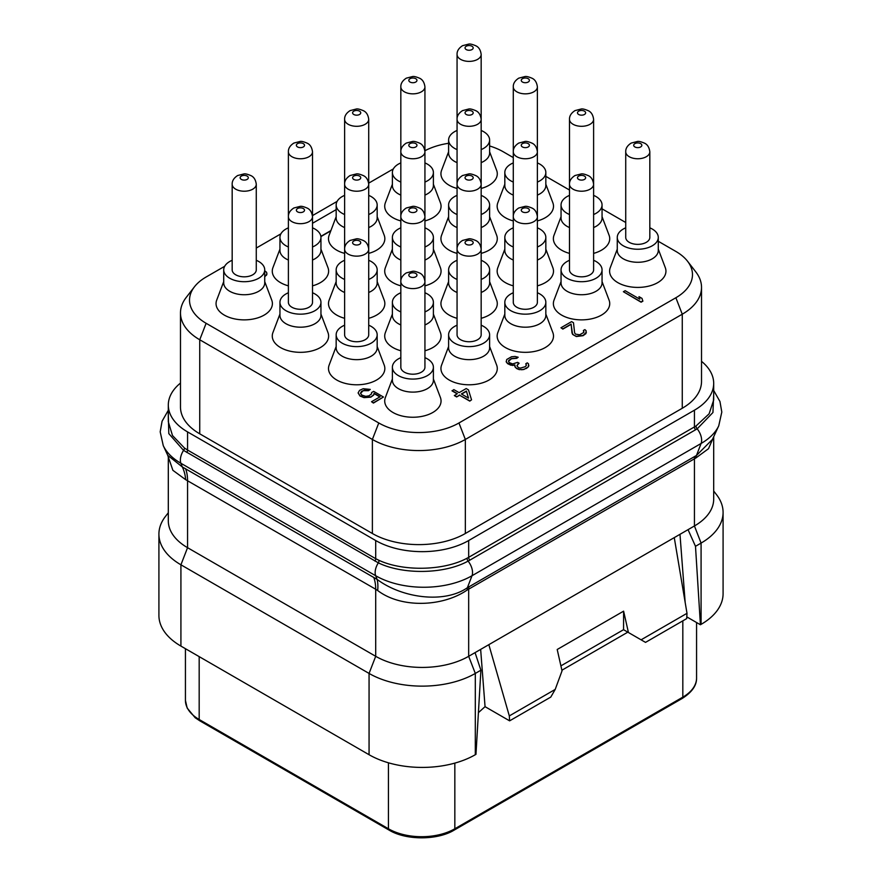 <?xml version="1.0" encoding="UTF-8"?>
<svg xmlns="http://www.w3.org/2000/svg" width="882" height="882" viewBox="0 0 882 882"><rect width="100%" height="100%" fill="white"/><g stroke="black" fill="none" stroke-linecap="round" stroke-linejoin="round"><path stroke-width="1.32" d="M180.479 312.934L180.479 406.988A65.731 37.948 0 0 0 199.74 433.823L372.38 533.5A65.731 37.948 0 0 0 465.343 533.5L682.26 408.267A65.731 37.948 0 0 0 701.521 381.432L701.521 287.378A65.731 37.948 180 0 1 682.26 314.213L465.343 439.445A65.731 37.948 180 0 1 372.38 439.445L199.74 339.768A65.731 37.948 180 0 1 180.479 312.934A65.731 37.948 180 0 1 186.212 297.443L194.459 286.793A56.702 32.733 180 0 1 206.123 277.003L224.678 266.298M701.521 361.344A65.731 37.948 180 0 1 713.692 383.35A65.731 37.948 180 0 1 694.443 410.185L468.673 540.534A65.731 37.948 180 0 1 375.699 540.534L187.557 431.904A65.731 37.948 180 0 1 168.308 405.07A65.731 37.948 180 0 1 180.479 383.075M187.557 431.904L187.557 450.052L184.503 448.056L172.486 435.532L168.308 421.739L168.308 405.07M468.673 540.534L468.673 557.325L467.052 558.207C443.657 570.908 403.129 571.525 378.984 560.335L375.699 558.681L375.699 540.534M713.692 383.35L713.692 400.02L709.106 413.823L695.997 426.028L468.673 557.325A3.131 1.808 -120 0 0 469.775 560.18L468.088 561.106C444.341 574.292 402.765 574.799 378.345 562.848L183.555 450.393L168.815 433.624L168.308 415.279M713.692 394.243L712.943 412.5L697.177 428.839L469.775 560.18M713.615 436.921L708.511 448.695L695.865 457.99A9.437 5.865 -114.6 0 1 696.471 455.465L701.102 443.47A68.112 39.326 180 0 0 718.753 425.786L712.491 439.368L696.471 455.465L467.383 587.732C444.208 603.872 401.972 598.062 377.099 579.397L182.309 466.942L167.756 455.355L168.319 457.097M695.997 426.028A3.131 1.83 -122.7 0 0 697.177 428.839A12.524 7.232 -120 0 1 701.102 443.47L472.002 575.737A68.112 39.326 180 0 1 375.688 575.737L180.898 463.271L182.309 466.942A46.735 32.182 -60.2 0 1 185.661 479.676L172.883 470.315L168.308 457.041L168.308 520.854A65.731 37.948 180 0 0 187.557 547.689L375.699 656.307L375.699 589.242L185.661 479.676M378.984 560.335A3.131 1.775 -66.2 0 1 378.345 562.848A12.524 7.232 -60 0 0 375.688 575.737L377.099 579.397A46.735 21.212 -59.9 0 1 377.683 590.532L375.699 589.242A46.955 27.11 -60 0 0 373.703 577.291M695.865 457.99L467.195 590.014C442.72 606.915 401.222 608.481 377.683 590.532M713.692 436.755L713.692 499.124A65.731 37.948 180 0 1 694.443 525.97L701.08 543.08A75.124 43.372 0 0 0 723.086 512.409A75.124 43.372 0 0 0 716.537 494.703L713.692 491.031M509.311 715.919L555.208 689.415L550.787 697.078L509.62 720.848L509.311 715.919L488.837 644.665L694.443 525.97L694.443 458.75A9.393 5.424 -120 0 1 694.84 456.358M488.837 644.665L475.056 652.625L480.899 670.199L475.971 754.331L475.31 754.716A75.124 43.372 0 0 1 369.062 754.716L180.92 646.087A75.124 43.372 0 0 1 158.914 615.416L158.914 534.139A75.124 43.372 0 0 0 180.92 564.8L180.92 646.087M469.07 586.706A9.393 5.424 -120 0 0 468.673 589.099L468.673 656.307L475.056 652.625M475.31 754.716L475.31 673.429L468.673 656.307A65.731 37.948 180 0 1 375.699 656.307L369.062 673.429A75.124 43.372 0 0 0 475.31 673.429L480.899 670.199M686.791 616.882L700.418 624.754L701.08 624.368A75.124 43.372 0 0 0 723.086 593.696L723.086 512.409M685.171 602.428L679.978 534.316M688.048 529.652L695.49 546.311L700.418 624.754M478.419 712.623L485.056 706.669L480.646 649.395M509.62 720.848L485.056 706.669M641.093 639.825L687.001 613.321L686.692 618.613L645.525 642.383L628.436 632.515L623.607 611.16L623.563 629.704L627.819 632.162L561.889 670.221M369.062 754.716L369.062 673.429L180.92 564.8L187.557 547.689L187.557 480.624A46.955 27.11 -60 0 0 185.562 468.662M168.308 512.751L165.463 516.422A75.124 43.372 0 0 0 158.914 534.139M687.001 613.321L674.267 537.612M623.607 611.16L557.203 649.494L562.032 670.86L555.208 689.415M560.908 665.866L623.607 629.66M623.563 629.704L628.436 632.515M695.49 546.311L701.08 543.08L701.08 624.368M256.276 248.051L280.895 233.84M312.504 215.594L337.122 201.383M368.72 183.136L393.339 168.914M424.937 150.723A56.702 32.733 180 0 1 448.607 143.281M489.609 145.971A56.702 32.733 180 0 1 503.225 151.77L513.28 157.58M545.837 176.367L569.496 190.038M602.053 208.836L625.724 222.496M658.281 241.293L675.877 251.447A56.702 32.733 180 0 1 687.541 261.237A56.702 32.733 180 0 1 675.877 297.741L458.96 422.974A56.702 32.733 180 0 1 378.775 422.974L206.123 323.297A56.702 32.733 180 0 1 194.459 286.793M687.541 261.237L695.788 271.877A65.731 37.948 180 0 1 701.521 287.378M223.719 281.623L216.707 300.123A28.169 16.262 0 0 0 230.709 317.873A28.169 16.262 0 0 0 264.148 315.106A28.169 16.262 0 0 0 271.744 300.123L264.732 281.623M312.504 285.845A28.169 16.262 0 0 0 320.364 282.648A28.169 16.262 0 0 0 327.972 267.665L320.949 249.165M279.947 249.165L272.924 267.665A28.169 16.262 0 0 0 288.392 285.845M424.937 220.93A28.169 16.262 0 0 0 432.808 217.733A28.169 16.262 0 0 0 440.405 202.75L433.393 184.239M392.391 184.239L385.368 202.75A28.169 16.262 0 0 0 400.836 220.93M481.164 188.472A28.169 16.262 0 0 0 489.036 185.275A28.169 16.262 0 0 0 496.632 170.292L489.609 151.781M448.607 151.781L441.595 170.292A28.169 16.262 0 0 0 457.063 188.472M279.947 314.08L272.924 332.58A28.169 16.262 0 0 0 286.926 350.33A28.169 16.262 0 0 0 320.364 347.563A28.169 16.262 0 0 0 327.972 332.58L320.949 314.08M368.72 318.303A28.169 16.262 0 0 0 376.592 315.106A28.169 16.262 0 0 0 384.188 300.123L377.176 281.623M336.163 281.623L329.151 300.123A28.169 16.262 0 0 0 344.619 318.303M424.937 285.845A28.169 16.262 0 0 0 432.808 282.648A28.169 16.262 0 0 0 440.405 267.665L433.393 249.165M392.391 249.165L385.368 267.665A28.169 16.262 0 0 0 400.836 285.845M481.164 253.388A28.169 16.262 0 0 0 489.036 250.19A28.169 16.262 0 0 0 496.632 235.207L489.609 216.707M448.607 216.707L441.595 235.207A28.169 16.262 0 0 0 457.063 253.388M537.381 220.93A28.169 16.262 0 0 0 545.252 217.733A28.169 16.262 0 0 0 552.849 202.75L545.837 184.239M504.824 184.239L497.812 202.75A28.169 16.262 0 0 0 513.28 220.93M336.163 346.538L329.151 365.049A28.169 16.262 0 0 0 343.153 382.788A28.169 16.262 0 0 0 376.592 380.021A28.169 16.262 0 0 0 384.188 365.049L377.176 346.538M424.937 350.76A28.169 16.262 0 0 0 432.808 347.563A28.169 16.262 0 0 0 440.405 332.58L433.393 314.08M392.391 314.08L385.368 332.58A28.169 16.262 0 0 0 400.836 350.76M481.164 318.303A28.169 16.262 0 0 0 489.036 315.106A28.169 16.262 0 0 0 496.632 300.123L489.609 281.623M448.607 281.623L441.595 300.123A28.169 16.262 0 0 0 457.063 318.303M537.381 285.845A28.169 16.262 0 0 0 545.252 282.648A28.169 16.262 0 0 0 552.849 267.665L545.837 249.165M504.824 249.165L497.812 267.665A28.169 16.262 0 0 0 513.28 285.845M593.608 253.388A28.169 16.262 0 0 0 601.469 250.19A28.169 16.262 0 0 0 609.076 235.207L602.053 216.707M561.051 216.707L554.028 235.207A28.169 16.262 0 0 0 569.496 253.388M392.391 378.995L385.368 397.506A28.169 16.262 0 0 0 399.37 415.257A28.169 16.262 0 0 0 432.808 412.478A28.169 16.262 0 0 0 440.405 397.506L433.393 378.995M448.607 346.538L441.595 365.049A28.169 16.262 0 0 0 455.597 382.788A28.169 16.262 0 0 0 489.036 380.021A28.169 16.262 0 0 0 496.632 365.049L489.609 346.538M504.824 314.08L497.812 332.58A28.169 16.262 0 0 0 511.814 350.33A28.169 16.262 0 0 0 545.252 347.563A28.169 16.262 0 0 0 552.849 332.58L545.837 314.08M561.051 281.623L554.028 300.123A28.169 16.262 0 0 0 568.03 317.873A28.169 16.262 0 0 0 601.469 315.106A28.169 16.262 0 0 0 609.076 300.123L602.053 281.623M617.268 249.165L610.256 267.665A28.169 16.262 0 0 0 624.258 285.415A28.169 16.262 0 0 0 657.696 282.648A28.169 16.262 0 0 0 665.293 267.665L658.281 249.165M623.387 291.722L641.093 302.195L642.868 301.181L641.997 298.381L638.987 296.639L639.847 299.185L625.162 290.696L623.387 291.722L641.093 301.942L642.868 300.916M638.987 296.639L639.748 299.119M560.963 327.762L562.848 329.096L571.117 324.333L572.561 334.366L576.332 336.538L583.101 335.678L585.968 333.583L586.078 330.662L584.865 329.625L583.388 330.474L583.796 332.415L579.661 334.796L575.549 334.135L574.634 332.922L573.476 322.713L571.591 321.621L560.963 327.762L562.848 328.843L571.117 324.069L572.021 333.12L573.774 335.149L576.332 336.285L583.101 335.425L586.398 332.216M583.388 330.474L583.895 331.676M508.451 361.311L511.505 358.742L516.709 358.346L518.186 357.243L515.044 356.449L511.472 356.769L506.742 359.492L506.191 361.818L507.558 363.627L510.876 365.203L514.812 365.093M512.596 365.512L514.823 364.839L515.308 367.419L519.079 369.602L523.699 369.536L528.428 366.813L528.527 363.891L527.315 362.855L525.837 363.704L526.245 365.644L525.143 366.714L520.468 368.103L518.748 367.794L517.084 366.14L517.932 363.913L519.112 363.23L517.613 362.359L512.64 363.924L509.035 362.524L508.627 360.584L511.505 358.489L516.709 358.092L518.186 357.243M525.837 363.704L526.345 364.894M516.962 365.567L519.112 363.23M452.069 390.627L457.339 393.681L454.395 395.632L456.656 396.944L459.599 395.235L469.775 401.112L471.55 399.833L468.452 389.866L466.192 388.565L459.114 392.655L453.833 389.612L452.069 390.891L457.119 393.802M360.517 393.361L363.197 390.693L368.489 390.682L370.264 389.403L363.163 388.719L359.547 390.373L358.103 392.953L360.021 395.753L364.001 397.374L370.848 396.9L373.714 394.805L374.067 393.306L380.087 396.79L371.531 401.729L373.417 402.809L383.45 397.021L373.659 391.365L371.587 392.556L371.543 393.89L368.963 395.809L365.765 396.349L361.874 395.125L360.495 393.306L361.433 391.465L364.762 389.976L368.489 390.428L370.264 389.403M358.103 392.953L360.021 396.018L364.001 397.628L370.848 397.154L373.714 395.059L374.067 393.559L379.866 396.911M371.531 401.729L373.417 403.074L383.45 397.021M264.732 276.683L266.926 274.115L266.596 272.306L265.394 271.27L264.732 271.645M320.905 236.585L330.783 230.886M336.163 216.707L329.151 235.207A28.169 16.262 0 0 0 344.619 253.388M368.72 253.388A28.169 16.262 0 0 0 376.592 250.19A28.169 16.262 0 0 0 384.188 235.207L377.176 216.707M264.732 269.87A20.507 11.841 0 0 1 258.724 278.238A20.507 11.841 180 0 1 236.376 280.807A20.507 11.841 180 0 1 223.719 269.87L223.719 282.902A20.507 11.841 180 0 0 236.376 293.838A20.507 11.841 180 0 0 258.724 291.269A20.507 11.841 0 0 0 264.732 282.902L264.732 269.87A20.507 11.841 0 0 0 256.276 260.289M223.719 269.87A20.507 11.841 180 0 1 229.728 261.502A20.507 11.841 0 0 1 232.175 260.289M232.175 184.261L232.175 269.87A12.05 6.957 0 0 0 235.703 274.787A12.05 6.957 0 0 0 248.834 276.298A12.05 6.957 0 0 0 256.276 269.87L256.276 184.261C255.725 179.939 253.994 177.084 251.094 175.694C247.544 174.162 245.141 173.578 243.862 173.941L237.644 175.529C233.851 177.999 232.032 180.909 232.175 184.261A12.05 6.957 180 0 0 235.703 189.178A12.05 6.957 0 0 0 248.834 190.688A12.05 6.957 0 0 0 256.276 184.261M312.504 260.025A20.507 11.841 180 0 0 314.94 258.812A20.507 11.841 0 0 0 320.949 250.444L320.949 237.412A20.507 11.841 0 0 0 312.504 227.832M288.392 260.025A20.507 11.841 180 0 1 279.947 250.444L279.947 237.412A20.507 11.841 180 0 1 285.944 229.033A20.507 11.841 0 0 1 288.392 227.832M320.949 237.412A20.507 11.841 0 0 1 314.94 245.78A20.507 11.841 180 0 1 312.504 246.982M288.392 246.982A20.507 11.841 180 0 1 279.947 237.412M424.937 195.098A20.507 11.841 180 0 0 427.384 193.897A20.507 11.841 0 0 0 433.393 185.529L433.393 172.486A20.507 11.841 0 0 0 424.937 162.916M400.836 195.098A20.507 11.841 180 0 1 392.391 185.529L392.391 172.486A20.507 11.841 180 0 1 398.388 164.118A20.507 11.841 0 0 1 400.836 162.916M433.393 172.486A20.507 11.841 0 0 1 427.384 180.865A20.507 11.841 180 0 1 424.937 182.067M400.836 182.067A20.507 11.841 180 0 1 392.391 172.486M481.164 162.641A20.507 11.841 180 0 0 483.612 161.439A20.507 11.841 0 0 0 489.609 153.071L489.609 140.029A20.507 11.841 0 0 0 481.164 130.459M457.063 162.641A20.507 11.841 180 0 1 448.607 153.071L448.607 140.029A20.507 11.841 180 0 1 454.616 131.661A20.507 11.841 0 0 1 457.063 130.459M489.609 140.029A20.507 11.841 0 0 1 483.612 148.397A20.507 11.841 180 0 1 481.164 149.609M457.063 149.609A20.507 11.841 180 0 1 448.607 140.029M320.949 302.328A20.507 11.841 0 0 1 314.94 310.696A20.507 11.841 180 0 1 292.603 313.264A20.507 11.841 180 0 1 279.947 302.328L279.947 315.359A20.507 11.841 180 0 0 292.603 326.296A20.507 11.841 180 0 0 314.94 323.727A20.507 11.841 0 0 0 320.949 315.359L320.949 302.328A20.507 11.841 0 0 0 312.504 292.747M279.947 302.328A20.507 11.841 180 0 1 285.944 293.96A20.507 11.841 0 0 1 288.392 292.747M288.392 151.803L288.392 216.718C288.249 213.367 290.079 210.456 293.86 207.987L300.078 206.399C301.357 206.035 303.772 206.62 307.311 208.152C310.221 209.541 311.941 212.397 312.504 216.718A12.05 6.957 0 0 1 305.062 223.146A12.05 6.957 0 0 1 291.92 221.647A12.05 6.957 180 0 1 288.392 216.718L288.392 302.328A12.05 6.957 0 0 0 291.92 307.245A12.05 6.957 0 0 0 305.062 308.755A12.05 6.957 0 0 0 312.504 302.328L312.504 151.803C311.941 147.481 310.221 144.615 307.311 143.226C303.772 141.704 301.357 141.12 300.078 141.473L293.86 143.071C290.079 145.53 288.249 148.452 288.392 151.803A12.05 6.957 180 0 0 291.92 156.72A12.05 6.957 0 0 0 305.062 158.231A12.05 6.957 0 0 0 312.504 151.803M368.72 292.482A20.507 11.841 180 0 0 371.168 291.269A20.507 11.841 0 0 0 377.176 282.902L377.176 269.87A20.507 11.841 0 0 0 368.72 260.289M344.619 292.482A20.507 11.841 180 0 1 336.163 282.902L336.163 269.87A20.507 11.841 180 0 1 342.172 261.502A20.507 11.841 0 0 1 344.619 260.289M377.176 269.87A20.507 11.841 0 0 1 371.168 278.238A20.507 11.841 180 0 1 368.72 279.44M344.619 279.44A20.507 11.841 180 0 1 336.163 269.87M424.937 260.025A20.507 11.841 180 0 0 427.384 258.812A20.507 11.841 0 0 0 433.393 250.444L433.393 237.412A20.507 11.841 0 0 0 424.937 227.832M400.836 260.025A20.507 11.841 180 0 1 392.391 250.444L392.391 237.412A20.507 11.841 180 0 1 398.388 229.033A20.507 11.841 0 0 1 400.836 227.832M433.393 237.412A20.507 11.841 0 0 1 427.384 245.78A20.507 11.841 180 0 1 424.937 246.982M400.836 246.982A20.507 11.841 180 0 1 392.391 237.412M481.164 227.556A20.507 11.841 180 0 0 483.612 226.354A20.507 11.841 0 0 0 489.609 217.986L489.609 204.944A20.507 11.841 0 0 0 481.164 195.374M457.063 227.556A20.507 11.841 180 0 1 448.607 217.986L448.607 204.944A20.507 11.841 180 0 1 454.616 196.576A20.507 11.841 0 0 1 457.063 195.374M489.609 204.944A20.507 11.841 0 0 1 483.612 213.323A20.507 11.841 180 0 1 481.164 214.524M457.063 214.524A20.507 11.841 180 0 1 448.607 204.944M537.381 195.098A20.507 11.841 180 0 0 539.828 193.897A20.507 11.841 0 0 0 545.837 185.529L545.837 172.486A20.507 11.841 0 0 0 537.381 162.916M513.28 195.098A20.507 11.841 180 0 1 504.824 185.529L504.824 172.486A20.507 11.841 180 0 1 510.832 164.118A20.507 11.841 0 0 1 513.28 162.916M545.837 172.486A20.507 11.841 0 0 1 539.828 180.865A20.507 11.841 180 0 1 537.381 182.067M513.28 182.067A20.507 11.841 180 0 1 504.824 172.486M377.176 334.785A20.507 11.841 0 0 1 371.168 343.153A20.507 11.841 180 0 1 348.82 345.722A20.507 11.841 180 0 1 336.163 334.785L336.163 347.817A20.507 11.841 180 0 0 348.82 358.753A20.507 11.841 180 0 0 371.168 356.196A20.507 11.841 0 0 0 377.176 347.817L377.176 334.785A20.507 11.841 0 0 0 368.72 325.204M336.163 334.785A20.507 11.841 180 0 1 342.172 326.417A20.507 11.841 0 0 1 344.619 325.204M368.72 119.346L368.72 184.261A12.05 6.957 0 0 1 361.278 190.688A12.05 6.957 0 0 1 348.147 189.178A12.05 6.957 180 0 1 344.619 184.261L344.619 249.176C344.476 245.824 346.295 242.914 350.088 240.444L356.295 238.857C357.585 238.504 359.988 239.088 363.538 240.61C366.438 241.999 368.169 244.854 368.72 249.176A12.05 6.957 0 0 1 361.278 255.615A12.05 6.957 0 0 1 348.147 254.104A12.05 6.957 180 0 1 344.619 249.176L344.619 334.785A12.05 6.957 0 0 0 348.147 339.702A12.05 6.957 0 0 0 361.278 341.213A12.05 6.957 0 0 0 368.72 334.785L368.72 184.261C368.169 179.939 366.438 177.084 363.538 175.694C359.988 174.162 357.585 173.578 356.295 173.941L350.088 175.529C346.295 177.999 344.476 180.909 344.619 184.261L344.619 119.346A12.05 6.957 180 0 0 348.147 124.263A12.05 6.957 0 0 0 361.278 125.773A12.05 6.957 0 0 0 368.72 119.346C368.169 115.024 366.438 112.157 363.538 110.768C359.988 109.247 357.585 108.662 356.295 109.015L350.088 110.614C346.295 113.072 344.476 115.983 344.619 119.346M424.937 324.94A20.507 11.841 180 0 0 427.384 323.727A20.507 11.841 0 0 0 433.393 315.359L433.393 302.328A20.507 11.841 0 0 0 424.937 292.747M400.836 324.94A20.507 11.841 180 0 1 392.391 315.359L392.391 302.328A20.507 11.841 180 0 1 398.388 293.96A20.507 11.841 0 0 1 400.836 292.747M433.393 302.328A20.507 11.841 0 0 1 427.384 310.696A20.507 11.841 180 0 1 424.937 311.908M400.836 311.908A20.507 11.841 180 0 1 392.391 302.328M481.164 292.482A20.507 11.841 180 0 0 483.612 291.269A20.507 11.841 0 0 0 489.609 282.902L489.609 269.87A20.507 11.841 0 0 0 481.164 260.289M457.063 292.482A20.507 11.841 180 0 1 448.607 282.902L448.607 269.87A20.507 11.841 180 0 1 454.616 261.502A20.507 11.841 0 0 1 457.063 260.289M489.609 269.87A20.507 11.841 0 0 1 483.612 278.238A20.507 11.841 180 0 1 481.164 279.44M457.063 279.44A20.507 11.841 180 0 1 448.607 269.87M537.381 260.025A20.507 11.841 180 0 0 539.828 258.812A20.507 11.841 0 0 0 545.837 250.444L545.837 237.412A20.507 11.841 0 0 0 537.381 227.832M513.28 260.025A20.507 11.841 180 0 1 504.824 250.444L504.824 237.412A20.507 11.841 180 0 1 510.832 229.033A20.507 11.841 0 0 1 513.28 227.832M545.837 237.412A20.507 11.841 0 0 1 539.828 245.78A20.507 11.841 180 0 1 537.381 246.982M513.28 246.982A20.507 11.841 180 0 1 504.824 237.412M593.608 227.556A20.507 11.841 180 0 0 596.056 226.354A20.507 11.841 0 0 0 602.053 217.986L602.053 204.944A20.507 11.841 0 0 0 593.608 195.374M569.496 227.556A20.507 11.841 180 0 1 561.051 217.986L561.051 204.944A20.507 11.841 180 0 1 567.06 196.576A20.507 11.841 0 0 1 569.496 195.374M602.053 204.944A20.507 11.841 0 0 1 596.056 213.323A20.507 11.841 180 0 1 593.608 214.524M569.496 214.524A20.507 11.841 180 0 1 561.051 204.944M433.393 367.243A20.507 11.841 0 0 1 427.384 375.611A20.507 11.841 180 0 1 405.047 378.18A20.507 11.841 180 0 1 392.391 367.243L392.391 380.274A20.507 11.841 180 0 0 405.047 391.211A20.507 11.841 180 0 0 427.384 388.653A20.507 11.841 0 0 0 433.393 380.274L433.393 367.243A20.507 11.841 0 0 0 424.937 357.662M392.391 367.243A20.507 11.841 180 0 1 398.388 358.875A20.507 11.841 0 0 1 400.836 357.662M400.836 86.888L400.836 151.803C400.693 148.452 402.512 145.53 406.304 143.071L412.522 141.473C413.801 141.12 416.216 141.704 419.755 143.226C422.654 144.615 424.385 147.481 424.937 151.803A12.05 6.957 0 0 1 417.506 158.231A12.05 6.957 0 0 1 404.364 156.72A12.05 6.957 180 0 1 400.836 151.803L400.836 216.718C400.693 213.367 402.512 210.456 406.304 207.987L412.522 206.399C413.801 206.035 416.216 206.62 419.755 208.152C422.654 209.541 424.385 212.397 424.937 216.718A12.05 6.957 0 0 1 417.506 223.146A12.05 6.957 0 0 1 404.364 221.647A12.05 6.957 180 0 1 400.836 216.718L400.836 281.645C400.693 278.282 402.512 275.371 406.304 272.902L412.522 271.314C413.801 270.961 416.216 271.546 419.755 273.067C422.654 274.456 424.385 277.312 424.937 281.645A12.05 6.957 0 0 1 417.506 288.072A12.05 6.957 0 0 1 404.364 286.562A12.05 6.957 180 0 1 400.836 281.645L400.836 367.243A12.05 6.957 0 0 0 404.364 372.16A12.05 6.957 0 0 0 417.506 373.67A12.05 6.957 0 0 0 424.937 367.243L424.937 86.888C424.385 82.555 422.654 79.7 419.755 78.311C416.216 76.789 413.801 76.205 412.522 76.558L406.304 78.156C402.512 80.615 400.693 83.525 400.836 86.888A12.05 6.957 180 0 0 404.364 91.805A12.05 6.957 0 0 0 417.506 93.316A12.05 6.957 0 0 0 424.937 86.888M489.609 334.785A20.507 11.841 0 0 1 483.612 343.153A20.507 11.841 180 0 1 461.264 345.722A20.507 11.841 180 0 1 448.607 334.785L448.607 347.817A20.507 11.841 180 0 0 461.264 358.753A20.507 11.841 180 0 0 483.612 356.196A20.507 11.841 0 0 0 489.609 347.817L489.609 334.785A20.507 11.841 0 0 0 481.164 325.204M448.607 334.785A20.507 11.841 180 0 1 454.616 326.417A20.507 11.841 0 0 1 457.063 325.204M457.063 54.43L457.063 119.346C456.92 115.983 458.739 113.072 462.532 110.614L468.739 109.015C470.018 108.662 472.432 109.247 475.982 110.768C478.882 112.157 480.613 115.024 481.164 119.346A12.05 6.957 0 0 1 473.722 125.773A12.05 6.957 0 0 1 460.591 124.263A12.05 6.957 180 0 1 457.063 119.346L457.063 184.261C456.92 180.909 458.739 177.999 462.532 175.529L468.739 173.941C470.018 173.578 472.432 174.162 475.982 175.694C478.882 177.084 480.613 179.939 481.164 184.261A12.05 6.957 0 0 1 473.722 190.688A12.05 6.957 0 0 1 460.591 189.178A12.05 6.957 180 0 1 457.063 184.261L457.063 249.176C456.92 245.824 458.739 242.914 462.532 240.444L468.739 238.857C470.018 238.504 472.432 239.088 475.982 240.61C478.882 241.999 480.613 244.854 481.164 249.176A12.05 6.957 0 0 1 473.722 255.615A12.05 6.957 0 0 1 460.591 254.104A12.05 6.957 180 0 1 457.063 249.176L457.063 334.785A12.05 6.957 0 0 0 460.591 339.702A12.05 6.957 0 0 0 473.722 341.213A12.05 6.957 0 0 0 481.164 334.785L481.164 54.43C480.613 50.098 478.882 47.242 475.982 45.853C472.432 44.332 470.018 43.747 468.739 44.1L462.532 45.688C458.739 48.157 456.92 51.068 457.063 54.43A12.05 6.957 180 0 0 460.591 59.348A12.05 6.957 0 0 0 473.722 60.858A12.05 6.957 0 0 0 481.164 54.43M545.837 302.328A20.507 11.841 0 0 1 539.828 310.696A20.507 11.841 180 0 1 517.48 313.264A20.507 11.841 180 0 1 504.824 302.328L504.824 315.359A20.507 11.841 180 0 0 517.48 326.296A20.507 11.841 180 0 0 539.828 323.727A20.507 11.841 0 0 0 545.837 315.359L545.837 302.328A20.507 11.841 0 0 0 537.381 292.747M504.824 302.328A20.507 11.841 180 0 1 510.832 293.96A20.507 11.841 0 0 1 513.28 292.747M513.28 86.888L513.28 151.803C513.137 148.452 514.956 145.53 518.748 143.071L524.966 141.473C526.245 141.12 528.66 141.704 532.199 143.226C535.098 144.615 536.829 147.481 537.381 151.803A12.05 6.957 0 0 1 529.939 158.231A12.05 6.957 0 0 1 516.808 156.72A12.05 6.957 180 0 1 513.28 151.803L513.28 216.718C513.137 213.367 514.956 210.456 518.748 207.987L524.966 206.399C526.245 206.035 528.66 206.62 532.199 208.152C535.098 209.541 536.829 212.397 537.381 216.718A12.05 6.957 0 0 1 529.939 223.146A12.05 6.957 0 0 1 516.808 221.647A12.05 6.957 180 0 1 513.28 216.718L513.28 302.328A12.05 6.957 0 0 0 516.808 307.245A12.05 6.957 0 0 0 529.939 308.755A12.05 6.957 0 0 0 537.381 302.328L537.381 86.888C536.829 82.555 535.098 79.7 532.199 78.311C528.66 76.789 526.245 76.205 524.966 76.558L518.748 78.156C514.956 80.615 513.137 83.525 513.28 86.888A12.05 6.957 180 0 0 516.808 91.805A12.05 6.957 0 0 0 529.939 93.316A12.05 6.957 0 0 0 537.381 86.888M602.053 269.87A20.507 11.841 0 0 1 596.056 278.238A20.507 11.841 180 0 1 573.708 280.807A20.507 11.841 180 0 1 561.051 269.87L561.051 282.902A20.507 11.841 180 0 0 573.708 293.838A20.507 11.841 180 0 0 596.056 291.269A20.507 11.841 0 0 0 602.053 282.902L602.053 269.87A20.507 11.841 0 0 0 593.608 260.289M561.051 269.87A20.507 11.841 180 0 1 567.06 261.502A20.507 11.841 0 0 1 569.496 260.289M569.496 119.346L569.496 184.261C569.353 180.909 571.183 177.999 574.976 175.529L581.183 173.941C582.462 173.578 584.876 174.162 588.426 175.694C591.326 177.084 593.046 179.939 593.608 184.261A12.05 6.957 0 0 1 586.166 190.688A12.05 6.957 0 0 1 573.035 189.178A12.05 6.957 180 0 1 569.496 184.261L569.496 269.87A12.05 6.957 0 0 0 573.035 274.787A12.05 6.957 0 0 0 586.166 276.298A12.05 6.957 0 0 0 593.608 269.87L593.608 119.346C593.046 115.024 591.326 112.157 588.426 110.768C584.876 109.247 582.462 108.662 581.183 109.015L574.976 110.614C571.183 113.072 569.353 115.983 569.496 119.346A12.05 6.957 180 0 0 573.035 124.263A12.05 6.957 0 0 0 586.166 125.773A12.05 6.957 0 0 0 593.608 119.346M658.281 237.412A20.507 11.841 0 0 1 652.272 245.78A20.507 11.841 180 0 1 629.924 248.349A20.507 11.841 180 0 1 617.268 237.412L617.268 250.444A20.507 11.841 180 0 0 629.924 261.381A20.507 11.841 180 0 0 652.272 258.812A20.507 11.841 0 0 0 658.281 250.444L658.281 237.412A20.507 11.841 0 0 0 649.825 227.832M617.268 237.412A20.507 11.841 180 0 1 623.276 229.033A20.507 11.841 0 0 1 625.724 227.832M625.724 151.803L625.724 237.412A12.05 6.957 0 0 0 629.252 242.33A12.05 6.957 0 0 0 642.383 243.84A12.05 6.957 0 0 0 649.825 237.412L649.825 151.803C649.273 147.481 647.542 144.615 644.643 143.226C641.093 141.704 638.689 141.12 637.41 141.473L631.192 143.071C627.4 145.53 625.581 148.452 625.724 151.803A12.05 6.957 180 0 0 629.252 156.72A12.05 6.957 0 0 0 642.383 158.231A12.05 6.957 0 0 0 649.825 151.803M506.191 361.554L507.558 363.373L512.596 365.258M528.428 366.813L528.847 365.446M526.73 368.224L528.428 366.559M526.146 368.566L526.73 367.97M523.699 369.536L526.146 368.312M521.769 369.79L523.699 369.282M519.079 369.602L521.769 369.536M517.282 368.897L519.079 369.338M516.521 368.467L517.282 368.643M515.308 367.419L516.521 368.213M514.768 366.173L515.308 367.166M469.775 401.112L471.55 399.833M459.599 395.235L469.775 400.858M456.656 396.944L459.599 394.982M454.395 395.379L456.656 396.68M466.391 391.057L468.529 398.091L461.374 393.956L466.391 391.057L468.441 398.036M461.595 394.089L466.391 391.321M266.496 275.228L266.926 273.861M264.809 276.639L266.496 274.975M336.163 209.629L312.504 223.289M368.72 227.556A20.507 11.841 180 0 0 371.168 226.354A20.507 11.841 0 0 0 377.176 217.986L377.176 204.944A20.507 11.841 0 0 0 368.72 195.374M320.872 236.354L330.915 230.555M344.619 227.556A20.507 11.841 180 0 1 336.163 217.986L336.163 204.944A20.507 11.841 180 0 1 342.172 196.576A20.507 11.841 0 0 1 344.619 195.374M377.176 204.944A20.507 11.841 0 0 1 371.168 213.323A20.507 11.841 180 0 1 368.72 214.524M344.619 214.524A20.507 11.841 180 0 1 336.163 204.944M374.927 561.073A3.131 1.808 -60 0 0 375.699 558.681L187.557 450.052A3.131 1.808 -60 0 1 186.786 452.444M694.443 410.185L694.443 426.976A3.131 1.808 -120 0 0 695.545 429.832M184.503 448.056A3.131 1.819 -53.8 0 1 183.555 450.393A12.524 7.232 -60 0 0 180.898 463.271A68.112 39.326 180 0 1 163.247 445.586L160.193 431.838L162.067 421.254L168.308 410.295M467.052 558.207A3.131 1.775 -117.4 0 0 468.088 561.106A12.524 7.232 -120 0 1 472.002 575.737L467.383 587.732A9.437 4.972 -124.9 0 0 467.195 590.014M199.178 656.638L199.178 719.503A46.955 27.11 180 0 1 185.429 700.341L185.429 648.689M388.433 762.798L388.433 828.771L199.178 719.503A2.822 1.632 -60 0 0 199.762 720.792L195.154 717.705L187.16 708.037L185.429 700.341M454.836 763.106L454.836 828.771A46.955 27.11 180 0 1 388.433 828.771A2.822 1.632 -60 0 0 389.017 830.061L199.762 720.792M682.822 620.851L682.822 697.144L454.836 828.771A2.822 1.632 -120 0 1 454.252 830.061C437.472 840.414 405.797 840.414 389.017 830.061M696.571 622.527L696.571 677.971A46.955 27.11 180 0 1 682.822 697.144A2.822 1.632 -120 0 1 682.238 698.434L454.252 830.061M682.26 408.267L682.26 314.213L675.877 297.741M465.343 533.5L465.343 439.445L458.96 422.974M372.38 533.5L372.38 439.445L378.775 422.974M199.74 433.823L199.74 339.768L206.123 323.297M241.348 179.41A4.068 2.348 180 0 1 241.348 176.08A4.068 2.348 180 0 1 247.103 176.08A4.068 2.348 0 0 1 247.103 179.41A4.068 2.348 0 0 1 241.348 179.41M297.565 146.952A4.068 2.348 180 0 1 297.565 143.623A4.068 2.348 180 0 1 303.32 143.623A4.068 2.348 0 0 1 303.32 146.952A4.068 2.348 0 0 1 297.565 146.952M410.009 82.026A4.068 2.348 180 0 1 410.009 78.707A4.068 2.348 180 0 1 415.764 78.707A4.068 2.348 0 0 1 415.764 82.026A4.068 2.348 0 0 1 410.009 82.026M466.236 49.568A4.068 2.348 180 0 1 466.236 46.25A4.068 2.348 180 0 1 471.991 46.25A4.068 2.348 0 0 1 471.991 49.568A4.068 2.348 0 0 1 466.236 49.568M297.565 211.867A4.068 2.348 180 0 1 297.565 208.549A4.068 2.348 180 0 1 303.32 208.549A4.068 2.348 0 0 1 303.32 211.867A4.068 2.348 0 0 1 297.565 211.867M353.792 179.41A4.068 2.348 180 0 1 353.792 176.08A4.068 2.348 180 0 1 359.547 176.08A4.068 2.348 0 0 1 359.547 179.41A4.068 2.348 0 0 1 353.792 179.41M410.009 146.952A4.068 2.348 180 0 1 410.009 143.623A4.068 2.348 180 0 1 415.764 143.623A4.068 2.348 0 0 1 415.764 146.952A4.068 2.348 0 0 1 410.009 146.952M466.236 114.484A4.068 2.348 180 0 1 466.236 111.165A4.068 2.348 180 0 1 471.991 111.165A4.068 2.348 0 0 1 471.991 114.484A4.068 2.348 0 0 1 466.236 114.484M522.453 82.026A4.068 2.348 180 0 1 522.453 78.707A4.068 2.348 180 0 1 528.208 78.707A4.068 2.348 0 0 1 528.208 82.026A4.068 2.348 0 0 1 522.453 82.026M353.792 244.325A4.068 2.348 180 0 1 353.792 241.006A4.068 2.348 180 0 1 359.547 241.006A4.068 2.348 0 0 1 359.547 244.325A4.068 2.348 0 0 1 353.792 244.325M410.009 211.867A4.068 2.348 180 0 1 410.009 208.549A4.068 2.348 180 0 1 415.764 208.549A4.068 2.348 0 0 1 415.764 211.867A4.068 2.348 0 0 1 410.009 211.867M466.236 179.41A4.068 2.348 180 0 1 466.236 176.08A4.068 2.348 180 0 1 471.991 176.08A4.068 2.348 0 0 1 471.991 179.41A4.068 2.348 0 0 1 466.236 179.41M522.453 146.952A4.068 2.348 180 0 1 522.453 143.623A4.068 2.348 180 0 1 528.208 143.623A4.068 2.348 0 0 1 528.208 146.952A4.068 2.348 0 0 1 522.453 146.952M578.68 114.484A4.068 2.348 180 0 1 578.68 111.165A4.068 2.348 180 0 1 584.435 111.165A4.068 2.348 0 0 1 584.435 114.484A4.068 2.348 0 0 1 578.68 114.484M410.009 276.783A4.068 2.348 180 0 1 410.009 273.464A4.068 2.348 180 0 1 415.764 273.464A4.068 2.348 0 0 1 415.764 276.783A4.068 2.348 0 0 1 410.009 276.783M466.236 244.325A4.068 2.348 180 0 1 466.236 241.006A4.068 2.348 180 0 1 471.991 241.006A4.068 2.348 0 0 1 471.991 244.325A4.068 2.348 0 0 1 466.236 244.325M522.453 211.867A4.068 2.348 180 0 1 522.453 208.549A4.068 2.348 180 0 1 528.208 208.549A4.068 2.348 0 0 1 528.208 211.867A4.068 2.348 0 0 1 522.453 211.867M578.68 179.41A4.068 2.348 180 0 1 578.68 176.08A4.068 2.348 180 0 1 584.435 176.08A4.068 2.348 0 0 1 584.435 179.41A4.068 2.348 0 0 1 578.68 179.41M634.897 146.952A4.068 2.348 180 0 1 634.897 143.623A4.068 2.348 180 0 1 640.652 143.623A4.068 2.348 0 0 1 640.652 146.952A4.068 2.348 0 0 1 634.897 146.952M353.792 114.484A4.068 2.348 180 0 1 353.792 111.165A4.068 2.348 180 0 1 359.547 111.165A4.068 2.348 0 0 1 359.547 114.484A4.068 2.348 0 0 1 353.792 114.484M718.753 425.786L721.807 412.048L719.944 401.475L713.692 390.483M167.756 455.355L163.247 445.586M696.571 677.971C696.626 681.687 695.92 689.757 682.238 698.434"/></g></svg>
